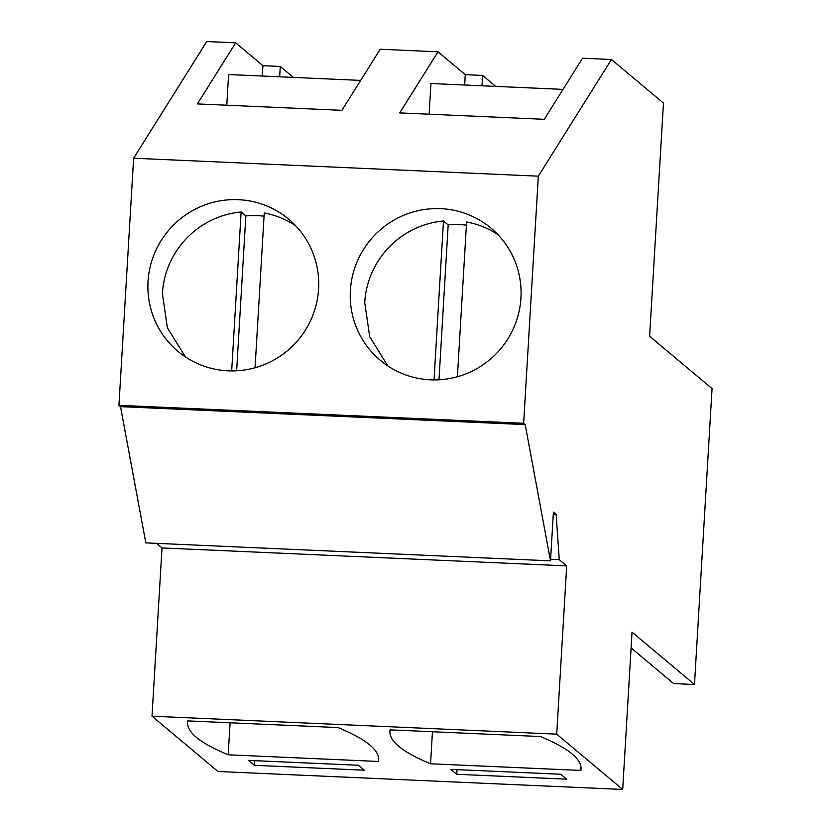 <?xml version="1.0" encoding="UTF-8"?>
<svg xmlns="http://www.w3.org/2000/svg" width="831" height="831" viewBox="0 0 831 831"><rect width="100%" height="100%" fill="white"/><g stroke="black" fill="none" stroke-linecap="round" stroke-linejoin="round"><path stroke-width="1.25" d="M622.689 789.45L632.038 632.152L694.477 684.495L712.063 388.607L649.613 336.264L663.46 103.096L611.45 59.5L538.322 176.172L523.634 423.291L525.202 424.599L550.506 560.842L553.404 512.114L556.157 514.41L559.242 559.637L566.7 565.89L556.708 734.147L622.689 789.45L217.992 771.5L152.011 716.187L162.003 547.941L156.55 543.36M550.506 560.842L145.82 542.882L120.516 406.65L118.937 405.331L133.625 158.222L206.753 41.55L235.661 42.828L197.373 103.917L341.905 110.336L380.193 49.247L438.01 51.813L399.721 112.902L544.253 119.311L582.541 58.222L611.45 59.5M631.093 647.931L673.609 683.57L694.477 684.495M152.011 716.187L556.708 734.147M432.442 731.747L430.541 763.782L580.848 770.441L581.014 767.626M430.541 763.782A974.69 102.867 3.4 0 1 389.905 731.27A974.69 102.867 3.4 0 1 390.082 729.867L540.399 736.536A974.69 102.867 3.4 0 1 581.025 769.039A974.69 102.867 3.4 0 1 580.848 770.441M456.77 774.295L450.88 769.361L560.728 774.232L566.617 779.166L456.77 774.295L457.05 769.631M378.5 761.466A974.69 102.867 3.4 0 0 378.676 760.064A974.69 102.867 3.4 0 0 338.051 727.561L187.733 720.893A974.69 102.867 3.4 0 0 187.557 722.295A974.69 102.867 3.4 0 0 228.193 754.797L378.5 761.466L378.676 758.651M254.421 765.32L248.531 760.386L358.379 765.258L364.269 770.192L254.421 765.32L254.702 760.656M162.003 547.941L566.7 565.89M550.6 559.253L559.242 559.637M553.28 514.285L556.157 514.41M120.516 406.65L525.202 424.599M118.937 405.331L523.634 423.291M133.625 158.222L538.322 176.172M440.742 208.664A86.206 84.876 130 0 1 491.038 228.172A86.206 84.876 130 0 1 514.919 324.983A86.206 84.876 130 0 1 430.572 379.819A86.206 84.876 130 0 1 380.276 360.301A86.206 84.876 130 0 1 356.406 263.5A86.206 84.876 130 0 1 440.742 208.664M238.393 199.689A86.206 84.876 130 0 1 288.689 219.197A86.206 84.876 130 0 1 312.57 315.998A86.206 84.876 130 0 1 228.224 370.834A86.206 84.876 130 0 1 177.927 351.326A86.206 84.876 130 0 1 154.057 254.525A86.206 84.876 130 0 1 238.393 199.689M495.702 86.393L482.624 75.434L465.277 74.665L438.01 51.813M293.353 77.418L280.276 66.459L262.928 65.691L235.661 42.828M228.193 754.797L230.094 722.773M563.013 89.384L430.946 83.526L429.118 114.2M465.277 74.665L464.664 85.022M360.664 80.399L228.598 74.541L226.78 105.225M262.928 65.691L262.316 76.037M482.624 75.434L482.011 85.79M280.276 66.459L279.663 76.816M295.524 225.606A86.206 84.876 -50 0 0 264.248 213.006L255.055 367.759M264.061 216.205A86.206 84.876 -50 0 0 245.841 215.935L241.125 211.978A86.206 84.876 -50 0 0 162.377 293.499L167.363 327.746L185.448 356.946M241.125 211.978L231.683 370.917M245.841 215.935L236.638 370.792M497.873 234.581A86.206 84.876 -50 0 0 466.596 221.981L457.403 376.734M466.409 225.18A86.206 84.876 -50 0 0 448.189 224.91L443.474 220.963A86.206 84.876 -50 0 0 364.726 302.474L369.712 336.721L387.797 365.92M443.474 220.963L434.031 379.902M448.189 224.91L438.986 379.767"/></g></svg>
